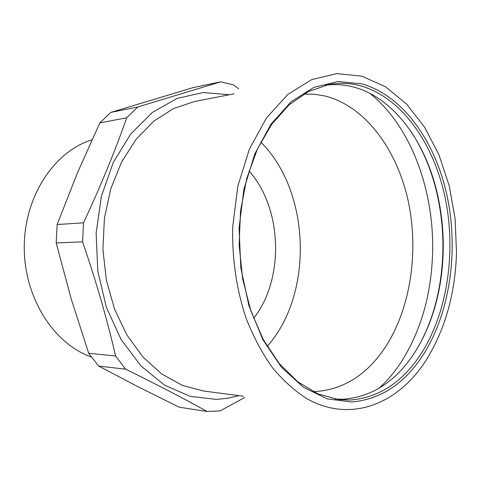 <?xml version="1.0" encoding="UTF-8"?>
<svg xmlns="http://www.w3.org/2000/svg" width="485" height="485" viewBox="0 0 485 485"><rect width="100%" height="100%" fill="white"/><g stroke="black" fill="none" stroke-linecap="round" stroke-linejoin="round"><path stroke-width="0.73" d="M350.091 400.064C378.833 397.779 402.526 382.307 421.174 353.65C447.794 312.031 456.458 250.818 444.903 196.516C433.19 142.39 400.956 96.97 360.252 85.754C349.964 83.02 339.524 82.608 328.927 84.511L308.448 91.519L289.072 104.857L271.733 124.263L257.347 149.125L246.732 178.468L240.53 210.963L239.135 245.022L242.652 278.923L250.872 310.97L263.306 339.591L279.221 363.507L297.735 381.792L317.905 393.887L338.785 399.604L350.091 400.064M335.335 399.1L343.168 399.234C371.916 396.985 395.621 381.628 414.293 353.159C426.764 333.728 435.275 311.279 439.822 285.823C445.236 254.267 444.26 222.912 436.882 191.757C424.593 140.207 392.808 97.218 353.395 86.979C344.247 84.578 334.953 83.996 325.514 85.233M351.364 401.992C380.422 399.616 404.357 383.92 423.175 354.911C450.044 312.77 458.774 250.89 447.109 195.976C435.287 141.244 402.762 95.254 361.622 83.814L337.821 81.504L313.88 87.385L291.121 101.717L270.969 124.19L254.819 153.884L243.894 189.217L239.087 228.017L240.809 267.75L248.938 305.762L262.834 339.585L281.409 367.206L303.325 387.206L327.12 398.84L351.364 401.992M233.976 93.847L194.618 101.504L173.624 108.501L153.83 121.159L136.176 139.219L121.547 162.087L110.756 188.877L104.408 218.408L102.905 249.284L106.336 280.003L114.515 309.078L126.961 335.141L142.99 357.057L161.741 373.971L182.281 385.369L203.676 391.037L243.44 396.221M91.974 139.801C54.447 151.259 24.402 196.14 24.25 246.78C23.904 297.408 53.665 343.913 91.356 356.972M253.57 318.384C284.701 279.202 282.476 208.059 248.957 170.902M267.187 346.381C313.892 294.086 310.679 191.381 260.797 142.105M313.043 391.607L315.183 391.577C343.113 389.667 366.236 375.251 384.538 348.339C410.668 309.218 419.282 251.278 407.982 199.984C396.542 148.84 364.956 106.221 325.368 96.072L314.632 94.266L303.737 94.102M417.997 347.175C428.279 329.079 435.433 308.775 439.446 286.253C444.915 254.419 443.927 222.785 436.482 191.351C431.062 169.126 422.659 149.301 411.262 131.89M229.508 94.721L202.948 92.55L177.073 98.425L152.496 112.344L130.726 133.999L113.266 162.475L101.413 196.249L96.115 233.279L97.812 271.163L106.391 307.393L121.177 339.652L141.038 366.023L164.554 385.157L190.168 396.336L216.352 399.41L227.768 398.258L238.923 395.633M238.681 88.737L233.279 84.802L220.675 81.826L137.764 106.985L126.737 117.776C115.006 151.229 100.601 186.234 83.523 222.803L82.583 241.857C95.994 280.839 106.997 318.887 115.6 355.996L125.682 369.2C156.837 384.52 183.997 398.615 207.156 411.486L220.166 410.91L244.713 397.488M125.682 369.2L98.649 366.06L138.674 387.085L179.262 407.23L207.156 411.486M98.649 366.06L88.706 353.274L115.6 355.996M82.583 241.857L56.211 242.955L57.145 224.543L83.523 222.803M126.737 117.776L99.855 122.905L110.762 112.417L137.764 106.985M220.675 81.826L192.909 87.67L110.762 112.417M57.145 224.543L77.376 173.03L99.855 122.905M88.706 353.274L71.137 298.675L56.211 242.955M456.506 252.697L455.118 218.862L449.231 185.864L438.986 154.921L424.648 127.258L406.612 104.117L385.429 86.718L361.865 76.212L336.893 73.599L311.722 79.588L287.732 94.484L266.447 118L249.357 149.192L237.777 186.385L232.673 227.289C232.066 259.408 236.589 289.866 246.247 318.669C253.437 336.82 262.07 353.031 272.152 367.303C282.882 380.246 294.407 390.674 306.72 398.591C350.77 423.52 398.27 403.975 426.218 360.094C445.163 329.436 455.257 293.637 456.506 252.697M378.918 388.346C387.145 380.913 394.523 372.219 401.071 362.271C420.75 331.219 431.256 294.995 432.578 253.606C434.542 190.526 410.74 125.651 369.685 93.241M439.822 285.823L439.446 286.253M436.882 191.757L436.482 191.351"/></g></svg>

